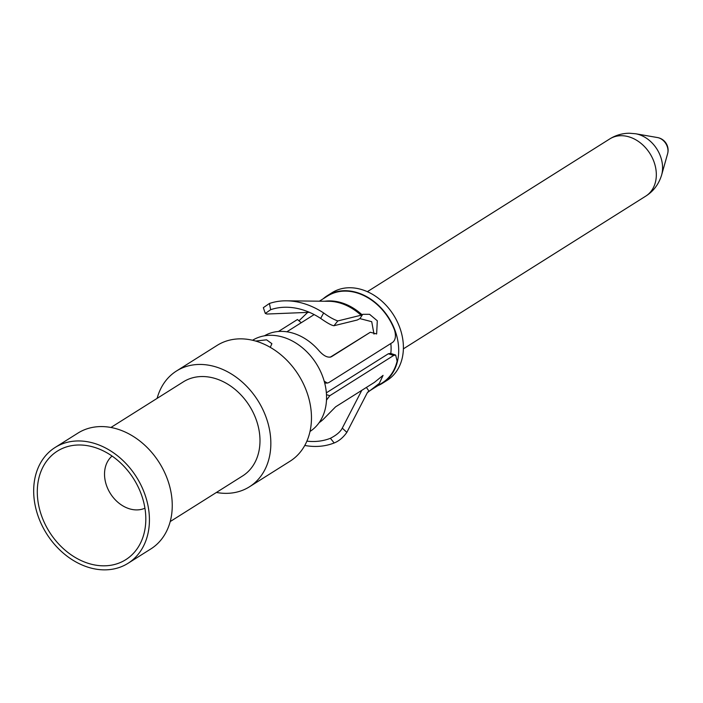 <?xml version="1.0" encoding="UTF-8"?>
<svg xmlns="http://www.w3.org/2000/svg" width="703" height="703" viewBox="0 0 703 703"><rect width="100%" height="100%" fill="white"/><g stroke="black" fill="none" stroke-linecap="round" stroke-linejoin="round"><path stroke-width="1.05" d="M382.52 383.24L387.212 380.279A51.758 40.168 -122.2 0 0 402.283 336.526A51.758 40.168 57.8 0 0 332.036 292.703L327.334 295.664A51.758 40.168 57.8 0 1 397.582 339.487A51.758 40.168 -122.2 0 1 382.52 383.24A51.758 40.168 -122.2 0 1 377.933 385.622M323.204 298.775A51.758 40.168 57.8 0 1 327.334 295.664M390.806 353.477A42.769 33.19 -122.2 0 0 390.815 343.53M326.491 400.121L329.821 395.692L393.724 355.428L395.657 355.05L397.116 361.122A51.328 39.834 57.8 0 1 382.291 382.871L367.862 391.966M319.382 301.183L327.563 296.025A51.328 39.834 57.8 0 1 394.62 330.331C396.141 336.043 395.481 340.05 392.661 342.361L328.758 382.625L327.334 383.065L324.206 381.211M310.014 431.449A53.894 41.82 -122.2 0 0 325.392 386.079A53.894 41.82 57.8 0 0 252.562 340.261M255.62 341.052L266.578 339.83L271.885 343.67L270.277 347.361M249.451 486.801L290.075 461.203A68.437 53.112 -122.2 0 0 309.997 403.346A68.437 53.112 57.8 0 0 217.113 345.401L176.488 370.999A68.437 53.112 57.8 0 1 269.372 428.944A68.437 53.112 -122.2 0 1 249.451 486.801A68.437 53.112 -122.2 0 1 216.419 492.452M157.129 398.364A68.437 53.112 57.8 0 1 176.488 370.999M170.214 521.564L242.614 475.949A55.607 43.155 -122.2 0 0 258.792 428.935A55.607 43.155 57.8 0 0 183.325 381.861L110.925 427.477M128.034 563.305L150.855 548.929A68.437 53.112 -122.2 0 0 170.776 491.072A68.437 53.112 57.8 0 0 77.892 433.127L55.071 447.503A68.437 53.112 57.8 0 1 147.955 505.457A68.437 53.112 -122.2 0 1 128.034 563.305A68.437 53.112 -122.2 0 1 35.15 505.36A68.437 53.112 57.8 0 1 55.071 447.503M38.674 505.36A64.158 49.79 -122.2 0 0 89.553 563.736A64.158 49.79 -122.2 0 0 143.386 535.818A64.158 49.79 -122.2 0 0 144.431 505.448A64.158 49.79 57.8 0 0 86.495 445.526A64.158 49.79 57.8 0 0 38.674 505.36M112.067 456.054A31.011 24.069 57.8 0 0 105.195 480.685A31.011 24.069 -122.2 0 0 144.932 508.199M326.359 392.819L388.302 353.785L390.464 353.363L395.657 355.05M304.777 445.465A77.312 60.001 -122.2 0 0 334.18 442.96C338.925 441.097 343.152 437.565 346.851 432.371L367.326 392.696L379.348 383.381L383.065 375.367L374.391 382.397L335.595 406.844L324.232 418.373A51.328 39.834 57.8 0 1 319.153 422.644M264.442 335.814A51.328 39.834 57.8 0 1 318.723 350.402C323.617 356.008 327.888 358.108 331.526 356.693L370.323 332.247L376.632 333.96L377.309 320.788L369.558 314.303L362.748 314.311L361.043 315.234L337.809 320.937C333.565 319.461 328.837 316.798 323.635 312.958A77.312 60.001 -122.2 0 0 286.596 300.822A77.312 60.001 -122.2 0 0 269.416 303.476L263.344 307.668L265.303 313.459L267.043 314.03L309.399 312.325M301.244 322.721L297.448 319.514L278.441 331.482M307.686 312.396L298.968 320.796M374.005 334.11L371.711 321.684L359.918 318.617L357.212 320.023L333.978 325.726C331.816 325.551 327.378 323.116 320.673 318.424A71.284 55.317 -122.2 0 0 286.525 307.237A71.284 55.317 -122.2 0 0 270.681 309.689L265.303 313.459M330.217 357.212L370.323 332.247M306.895 441.141A71.284 55.317 -122.2 0 0 330.401 438.294C336.517 435.131 340.48 431.747 342.282 428.127L361.79 390.341M657.472 137.551A12.83 12.83 0 0 1 667.622 153.667A11.626 9.025 -122.2 0 0 667.753 148.377A11.626 9.025 57.8 0 0 657.472 137.551L635.609 133.755A29.781 23.111 57.8 0 1 661.936 161.479A29.781 23.111 -122.2 0 1 661.62 175.029C658.79 184.212 653.5 191.242 645.758 196.128A33.788 26.222 -122.2 0 0 655.6 167.56A33.788 26.222 57.8 0 0 609.729 138.948C615.67 135.231 622.199 133.324 629.308 133.227L635.609 133.755M388.302 353.785L393.724 355.428M362.036 314.751A51.328 39.834 -122.2 0 0 324.698 301.244M361.043 315.234A51.714 40.133 -122.2 0 0 328.863 301.279A51.714 40.133 -122.2 0 0 328.793 301.279A51.714 40.133 -122.2 0 0 328.204 301.279M359.918 318.617L362.748 314.311M333.978 325.726L337.809 320.937M270.681 309.689L269.416 303.476M320.673 318.424L323.635 312.958M366.412 387.423L368.987 391.193M342.282 428.127L346.851 432.371M330.401 438.294L334.18 442.96M326.491 394.682L329.821 395.692M667.622 153.667L661.62 175.029M609.729 138.948L367.353 291.683M645.758 196.128L403.381 348.855M314.153 314.584L286.85 331.79M328.793 301.288L286.604 300.822M286.534 307.237L287.272 307.246M327.334 383.065L324.716 383.091"/></g></svg>
